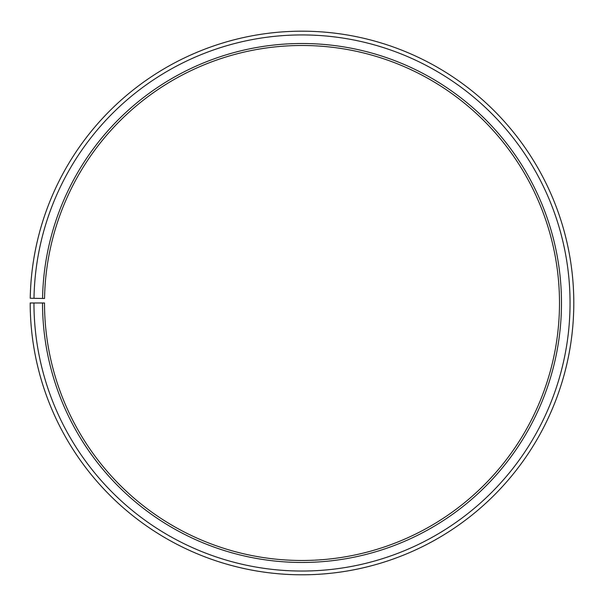 <?xml version="1.0" encoding="UTF-8"?>
<svg xmlns="http://www.w3.org/2000/svg" width="604" height="604" viewBox="0 0 604 604"><rect width="100%" height="100%" fill="white"/><g stroke="black" fill="none" stroke-linecap="round" stroke-linejoin="round"><path stroke-width="0.91" d="M559.493 302.989A257.493 257.493 0 0 0 304.25 45.504A257.493 257.493 0 0 0 44.545 298.489L42.559 298.459A259.478 259.478 0 0 1 304.265 43.518A259.478 259.478 0 0 1 561.478 302.989A259.478 259.478 0 0 1 302 562.46A259.478 259.478 0 0 1 42.522 302.989L44.507 302.989A257.493 257.493 0 0 0 302 560.482A257.493 257.493 0 0 0 559.493 302.989M33.99 298.308L30.238 298.24A271.8 271.8 0 0 1 304.371 31.197A271.8 271.8 0 0 1 573.8 302.989A271.8 271.8 0 0 1 302 574.789A271.8 271.8 0 0 1 30.2 302.989L33.952 302.989A268.048 268.048 0 0 0 302 571.037A268.048 268.048 0 0 0 570.048 302.989A268.048 268.048 0 0 0 304.341 34.941A268.048 268.048 0 0 0 33.99 298.308L42.559 298.459M33.952 302.989L42.522 302.989"/></g></svg>
